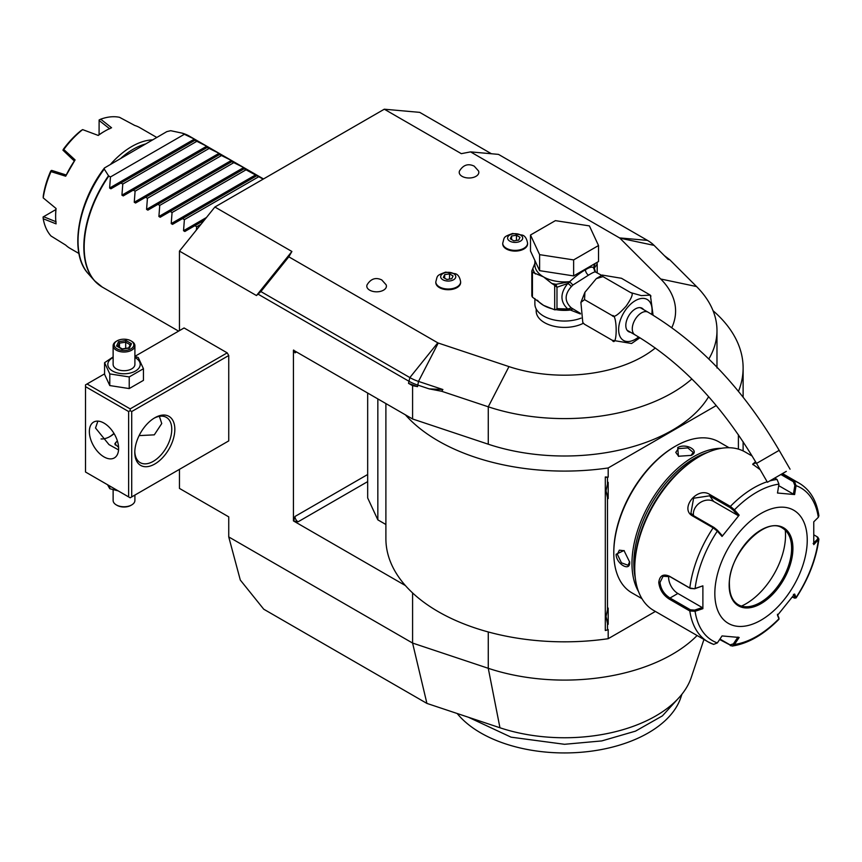 <?xml version="1.0" encoding="UTF-8"?>
<svg xmlns="http://www.w3.org/2000/svg" width="862" height="862" viewBox="0 0 862 862"><rect width="100%" height="100%" fill="white"/><g stroke="black" fill="none" stroke-linecap="round" stroke-linejoin="round"><path stroke-width="1.29" d="M534.882 263.406L531.822 270.948A33.543 19.363 0 0 0 532.436 272.263L543.566 276.917L551.745 283.415A31.797 18.361 0 0 0 556.098 284.298L569.663 281.658L572.918 285.031L571.377 286.593C564.416 294.427 564.416 301.538 571.377 307.906L580.395 313.369M556.981 287.251L567.789 283.458C560.02 293.188 560.02 301.711 567.789 309.027L556.981 308.596L556.981 287.251L554.686 285.311L554.686 309.814L543.566 305.363L532.436 297.164A33.543 19.363 180 0 1 531.822 295.849L531.822 270.948M554.686 285.311L551.745 283.415M532.436 297.164L532.436 272.263M556.615 286.496L556.098 284.309L553.878 284.643M595.47 271.767L594.306 268.147L593.692 268.33L595.653 271.907C594.834 271.638 592.463 272.715 588.541 275.14L572.918 285.031L569.922 282.046L567.789 283.458A4.353 1.304 -138.6 0 1 571.377 286.593M639.916 337.764L631.577 343.496L612.257 340.274C617.483 348.679 617.472 313.24 612.257 315.632C613.669 317.992 618.291 314.835 626.124 306.15C632.169 297.347 633.699 292.843 630.736 292.638L641.371 295.612L650.271 295.106L621.502 278.286L602.172 275.064L603.012 276.637L596.332 278.609L584.921 292.272L584.533 299.631L580.902 302.411L582.798 322.474L584.533 324.274L583.369 323.25A28.317 16.346 0 0 1 544.482 322.625A28.317 16.346 0 0 1 536.196 311.063L536.196 308.973M584.533 324.274L612.257 340.274M584.533 299.631L612.257 315.632M603.012 276.637L630.736 292.638M650.39 295.31L653.073 315.158M630.521 332.247A13.501 7.801 -60 0 1 628.603 331.644A13.501 7.801 -60 0 1 625.812 325.47A13.501 7.801 -60 0 1 631.706 311.872A13.501 7.801 -60 0 1 642.115 308.251A13.501 7.801 -60 0 1 643.591 309.62M785.282 471.967L767.428 482.267L785.282 471.967M774.388 478.248L786.295 471.374L774.388 478.248M595.653 271.907L593.681 267.791C592.356 266.509 589.619 267.177 585.46 269.795C581.397 271.929 576.128 275.883 569.663 281.658A29.62 17.1 0 0 1 543.566 276.917A29.62 17.1 0 0 1 534.882 264.817L534.882 260.475M595.092 271.789L601.622 275.323M539.612 270.657L530.496 251.025L530.496 235.014L555.397 220.64L589.403 225.898L598.519 245.541L598.519 261.542L573.629 275.915L539.612 270.657L539.612 254.656L530.496 235.014M598.519 245.541L573.629 259.915L573.629 275.915M573.629 259.915L539.612 254.656M596.978 262.436L597.194 264.02L594.306 268.147A4.353 4.148 -33.7 0 0 594.888 271.228L595.265 271.638M596.741 262.576A2.177 1.713 24.9 0 1 597.107 263.115M593.627 268.287L595.06 263.546M593.735 268.19A2.177 1.756 17 0 1 593.681 267.791A29.62 17.1 0 0 0 594.133 264.817L594.133 264.074M597.194 272.769L597.194 264.02M534.882 298.586L534.882 303.941A29.62 17.1 180 0 0 543.566 316.042A29.62 17.1 0 0 0 581.074 318.121M571.377 307.906L567.789 309.027L580.438 313.951M291.895 251.478L256.467 295.547L179.458 251.09L214.886 207.02L291.895 251.478L288.813 256.822L437.788 342.828A2.177 1.261 0 0 0 438.241 343.033L508.968 366.598A111.09 64.133 0 0 0 655.336 347.989M671.81 327.646A111.09 64.133 0 0 0 660.712 278.997L619.886 238.16A2.177 1.261 0 0 0 619.53 237.901L470.555 151.884L461.321 153.662L384.301 109.205L419.729 112.372L491.405 153.748M214.886 207.02L384.301 109.205M435.816 282.208A12.413 7.165 0 0 0 435.806 282.564A12.413 7.165 0 0 0 439.437 287.628A12.413 7.165 0 0 0 452.97 289.179A12.413 7.165 0 0 0 460.631 282.564A12.413 7.165 0 0 0 460.62 282.208M502.751 243.569A12.413 7.165 0 0 0 502.729 243.924A12.413 7.165 0 0 0 506.371 248.989A12.413 7.165 0 0 0 519.894 250.54A12.413 7.165 0 0 0 527.566 243.924A12.413 7.165 0 0 0 527.544 243.569M462.086 176.344A9.805 5.657 180 0 1 459.521 170.945C463.303 164.879 468.195 163.274 474.208 166.14L478.518 170.945A9.805 5.657 180 0 1 473.863 177.26A9.805 5.657 180 0 1 462.086 176.344M369.679 290.16A9.805 5.657 180 0 1 367.104 284.772C370.886 278.695 375.789 277.09 381.791 279.956L386.111 284.772A9.805 5.657 180 0 1 381.446 291.087A9.805 5.657 180 0 1 369.679 290.16M258.212 294.233L408.523 381.015A43.563 25.149 180 0 0 417.553 385.012L429.114 388.859L441.732 391.294L442.896 389.527L418.49 381.403A41.678 24.061 180 0 1 409.859 377.578L260.884 291.561L256.467 295.547M260.884 291.561L288.813 256.822M441.732 391.294L488.269 406.799A152.477 88.032 0 0 0 691.874 378.968M708.823 358.98A152.477 88.032 0 0 0 716.979 330.566A152.477 88.032 0 0 0 696.55 286.55L669.688 259.688L664.408 255.691M470.555 151.884L498.484 154.384L647.47 240.39A41.678 24.061 180 0 1 654.086 245.379L668.179 259.462L669.688 259.688M438.241 343.033L418.49 381.403L417.553 386.639L412.586 385.68L412.586 418.975L488.269 444.21A152.477 88.032 0 0 0 708.65 396.671M429.114 388.859L442.896 389.527M417.553 386.639L408.523 383.342L412.586 385.68M179.458 469.348L179.458 488.409L228.742 516.866L228.742 536.929L240.304 580.051L263.74 609.208L426.916 703.414L412.586 643.063L412.586 592.927M412.586 418.975L293.436 350.187L293.436 520.917L405.409 585.567A178.606 103.117 0 0 0 608.184 638.699L655.389 611.438M179.458 330.62L179.458 251.09M697.099 635.52A152.477 88.032 180 0 1 488.269 668.298L412.586 643.063L228.742 536.929M85.51 386.65L85.51 472.01L128.632 496.911L128.632 411.54L85.51 386.65L85.51 384.872L87.051 383.978L130.173 408.879L227.202 352.86L184.08 327.959L134.903 356.351M227.202 352.86L228.742 355.521L228.742 440.891L130.173 497.805L131.714 496.911L131.714 411.54L228.742 355.521M109.614 188.045L194.403 139.094L184.382 134.278L110.455 176.969L109.614 188.045L110.918 188.8L120.939 183.013L122.781 184.08L121.93 195.157L206.729 146.206L208.033 146.96L123.234 195.911L121.93 195.157M196.32 230.111L196.708 226.76L194.866 225.693L184.845 231.479L183.541 230.725L184.382 219.648L182.539 218.582L172.529 224.368L171.215 223.614L172.066 212.537L170.223 211.47L160.203 217.256L158.899 216.502L159.739 205.415L157.897 204.359L147.876 210.145L146.572 209.391L147.424 198.303L145.581 197.247L135.56 203.023L134.256 202.268L135.097 191.192L133.254 190.125M207.192 147.445L219.045 153.317L220.36 154.072L219.508 154.557L231.372 160.429L232.675 161.183L231.835 161.668L243.687 167.54L245.002 168.295L244.151 168.79L263.19 179.134M194.403 139.094L195.706 139.849L194.866 140.334L206.729 146.206M184.382 134.278L182.259 133.157L170.698 130.701L166.819 131.627L104.464 167.961C77.364 203.033 69.079 253.482 88.247 273.674L94.4 280.613A87.051 50.265 -60 0 1 108.504 175.74L108.817 176.02A87.127 50.298 120 0 0 84.174 247.157A87.127 50.298 120 0 0 102.212 287.035L178.585 331.127M110.455 176.969L108.817 176.02M194.866 140.334L120.939 183.013M104.464 167.961L104.259 169.06L108.504 175.74M182.259 133.157L182.744 133.33A87.127 50.298 120 0 1 189.338 136.131L263.503 178.951M121.23 157.94A67.527 38.984 -60 0 1 133.254 149.223A67.527 38.984 -60 0 1 145.279 144.051M110.875 163.92A69.703 40.245 -60 0 1 131.714 146.551A69.703 40.245 -60 0 1 152.552 139.859M82.633 129.612L81.006 130.604A67.527 38.984 -60 0 0 63.432 149.158L62.948 150.193L63.799 149.503A69.703 40.245 120 0 1 82.633 129.612L98.257 135.442A69.703 40.245 -60 0 1 104.916 131.078A69.703 40.245 -60 0 1 111.564 127.759L100.703 119.182A69.703 40.245 120 0 1 119.538 117.318L134.741 125.464A69.703 40.245 120 0 1 139.763 127.63L156.744 137.435M104.916 131.078L103.99 131.617A68.4 39.49 -60 0 0 98.149 135.399M63.799 149.503L75.08 159.912A69.703 40.245 120 0 0 65.674 176.204L51.02 171.624A69.703 40.245 120 0 0 43.219 197.894L56.084 208.507A69.703 40.245 120 0 0 55.631 216.448A69.703 40.245 120 0 0 56.084 223.872L43.219 218.743A69.703 40.245 120 0 0 51.02 236.005L65.674 245.088A69.703 40.245 120 0 0 70.059 248.353L78.938 253.482M55.631 216.448L55.631 215.381A68.4 39.49 -60 0 1 55.987 208.432M65.674 176.204L75.08 159.912M43.219 218.743L43.1 216.987L55.879 209.563M56.084 221.76L43.509 216.696M99.076 134.741L99.119 119.958L100.703 119.182M99.076 120.464L109.743 128.826M62.948 150.193L74.186 160.86M51.02 171.624L51.752 170.417L66.051 174.943M51.203 170.547L50.535 171.495A67.527 38.984 -60 0 0 43.262 195.986L43.219 197.894M196.708 141.39L122.781 184.08M209.024 148.512L135.097 191.192M219.508 154.557L145.581 197.247M221.351 155.623L147.424 198.303M231.835 161.668L157.897 204.359M233.667 162.735L159.739 205.415M244.151 168.79L170.223 211.47M245.993 169.846L172.066 212.537M256.477 175.902L182.539 218.582M258.309 176.969L184.382 219.648M204.208 220.306L194.866 225.693M201.018 224.271L196.708 226.76M703.942 639.475L691.302 677.327A129.128 74.552 180 0 1 499.949 727.765L426.916 703.414M679.978 696.571L662.425 715.859L635.509 731.138L601.784 740.921L564.513 744.294L511.069 737.172L468.432 717.259M681.939 694.201L680.84 697.498A118.471 68.4 180 0 1 556.755 752.795A118.471 68.4 180 0 1 457.183 713.51M385.896 403.567L385.896 538.707A178.606 103.117 0 0 0 405.409 585.567M405.409 414.837A178.606 103.117 0 0 0 608.184 467.958L716.279 405.549M606.008 616.567L608.184 624.325A17.639 10.182 -60 0 1 607.484 623.398L607.484 629.917L605.307 630.499L605.307 476.966L608.184 477.139L608.184 467.958M608.184 638.699L608.184 629.508L607.484 629.917M293.436 520.917L298.058 521.812A4.353 2.511 60 0 1 294.976 516.478L293.694 520.767M367.675 393.05L367.675 497.956L377.836 519.851L385.896 524.505M293.694 350.037L294.976 352.86A4.353 2.511 60 0 1 295.386 351.319M738.465 391.37A178.606 103.117 0 0 0 743.119 367.966A178.606 103.117 0 0 0 713.046 310.708M377.836 519.851L377.836 398.912M738.4 449.113L738.4 434.717M608.184 477.139L607.484 477.548L607.484 484.067A17.639 10.182 -60 0 1 608.184 482.332L608.184 498.57A17.639 10.182 -60 0 1 607.484 497.643L607.484 609.822A17.639 10.182 -60 0 1 608.184 608.087L608.184 624.325M607.484 623.398L606.008 616.61L607.484 609.822M607.484 497.643L606.008 490.855L607.484 484.067M605.307 476.966L607.484 477.548M606.008 490.801L608.184 498.57M729.047 447.723L718.973 441.904A87.127 50.298 120 0 0 675.409 446.225A87.127 50.298 120 0 0 675.399 446.225L674.483 446.753A85.823 49.543 120 0 0 613.798 551.863L613.798 552.93A87.127 50.298 120 0 0 631.846 592.819L641.921 598.637M674.483 446.753L675.399 446.225A87.127 50.298 120 0 0 613.798 552.93M691.27 455.384L678.426 456.257L677.715 447.561C686.152 442.702 700.504 450.988 691.27 455.384L691.259 455.384M721.246 448.315A87.127 50.298 120 0 0 693.576 456.72A87.127 50.298 120 0 0 638.526 591.58M616.104 554.266L624.002 550.527L629.659 562.089C630.445 572.293 616.114 563.974 616.104 554.266L617.343 554.266L619.336 550.171L624.282 550.743M707.724 452.367A85.823 49.543 120 0 0 694.503 458.315A85.823 49.543 120 0 0 635.272 577.852M752.192 456.063L745.177 452.011A91.48 52.819 120 0 0 699.427 456.537L697.886 457.431A89.303 51.558 120 0 0 634.744 566.808L634.744 568.586L634.744 566.808M699.427 456.537A91.48 52.819 120 0 0 634.744 568.586A91.48 52.819 120 0 0 653.687 610.458L707.982 641.802A91.48 52.819 -60 0 1 689.805 610.975L669.397 599.187C663.18 595.233 659.635 589.651 658.773 582.453C659.645 575.654 663.18 573.575 669.397 576.204L689.805 587.992L694.643 588.768L702.886 585.837L702.886 608.669L695.084 611.287L689.805 610.975L690.419 609.8L670.011 598.023C664.16 594.317 660.82 589.123 660.001 582.453L663.093 576.247L670.011 576.678L690.419 588.455L694.643 588.768M781.985 473.863L794.301 480.974L796.068 485.662L794.839 485.468L793.417 494.131L778.698 485.64M760.155 469.682L752.688 464.198L755.565 461.72M817.639 537.166L818.9 539.084L813.771 544.644L813.771 521.812L818.318 517.308A88.258 50.955 -60 0 0 796.068 485.662L794.613 494.551L777.492 493.021L778.946 484.132L777.061 479.444L774.701 478.076M778.946 484.132A88.258 50.955 -60 0 0 734.446 509.819L739.165 515.142L722.044 536.444L717.335 531.111L713.143 527.835L692.736 516.047C679.03 508.914 697.466 485.931 709.976 494.605L730.383 506.393L734.446 509.819L733.379 510.282L737.969 515.476L713.596 501.404A13.07 10.312 144.9 0 0 699.599 502.977A13.07 10.312 144.9 0 0 693.544 515.648M702.886 585.837L695.084 588.466A88.258 50.955 -60 0 1 717.335 531.111L717.367 530.195L714.07 527.501L693.662 515.724L690.925 513.213L693.608 498.225L709.663 495.812L730.071 507.589L733.379 510.282M753.032 464.737L753.032 463.842L756.243 462.905M780.886 474.499L793.385 481.707L794.839 485.468M818.318 517.308L818.889 515.767C816.626 500.66 810.151 489.864 799.462 483.356A91.48 52.819 -60 0 0 794.301 480.974L793.385 481.707M713.143 644.183A91.48 52.819 -60 0 1 707.982 641.802L713.628 644.399L717.335 642.933L722.044 635.93L739.165 637.46L734.446 644.464L732.107 646.069L719.63 639.518M778.871 617.968L777.416 614.272M732.107 646.069C748.044 643.655 763.657 634.723 778.925 619.282L778.828 617.634M814.008 534.946L817.036 536.703L818.318 540.129A88.258 50.955 -60 0 1 796.068 597.485L794.613 594.026L777.492 615.328L778.946 618.776A88.258 50.955 -60 0 1 734.446 644.464L733.379 643.871L730.071 644.884L719.953 639.044M717.335 642.933A88.258 50.955 -60 0 1 695.084 611.287L694.643 610.113L690.419 609.8M694.643 610.113L702.25 607.559L677.866 593.476A13.07 7.542 60 0 1 668.718 576.053M807.241 540.129A65.35 37.723 120 0 0 761.038 513.45A65.35 37.723 120 0 0 714.835 593.476A65.35 37.723 120 0 0 761.038 620.155A65.35 37.723 120 0 0 807.241 540.129M722.044 536.444L721.968 535.388L717.367 530.195M739.165 515.142L737.969 515.476M794.613 494.551L793.417 494.131M817.564 539.138L813.135 543.534M817.036 536.703L818.027 537.425M793.417 594.36L794.839 597.722L796.122 597.883L794.71 598.153L792.34 597.054M737.969 637.04L733.379 643.871M702.25 607.559L702.886 608.669M738.314 604.736C732.56 601.299 729.586 594.661 729.414 584.856C727.83 554.578 765.521 515.487 782.534 528.158A44.221 25.526 120 0 1 791.693 548.394A44.221 25.526 120 0 1 772.384 592.894A44.221 25.526 120 0 1 738.314 604.736A44.221 25.526 120 0 0 749.197 606.579A44.221 25.526 120 0 0 760.349 602.506A44.221 25.526 120 0 0 791.618 548.351A44.221 25.526 120 0 0 789.56 536.66A44.221 25.526 120 0 0 782.491 528.137M741.471 606.083A55.976 32.325 120 0 0 745.942 603.799A55.976 32.325 120 0 0 785.271 530.216M678.75 456.397L675.776 452.399L678.329 448.628L687.801 447.895L693.199 452.399L690.947 455.567M629.659 561.712L628.042 565.256L621.448 562.832L617.343 554.266M109.399 436.862A28.317 16.346 120 0 0 113.967 433.403M87.051 383.978L104.582 373.86M130.173 408.879L130.173 410.657L131.714 411.54M131.714 496.911L228.742 440.891M134.795 452.453A28.317 16.346 -60 0 1 154.815 417.768A28.317 16.346 -60 0 1 174.835 429.33A28.317 16.346 -60 0 1 154.815 464.004A28.317 16.346 -60 0 1 134.795 452.453L134.795 452.453M128.632 411.54L130.173 410.657M89.357 431.55A20.688 11.949 60 0 1 93.646 422.078A20.688 11.949 60 0 1 109.593 427.627A20.688 11.949 60 0 1 118.622 448.445A20.688 11.949 60 0 1 114.334 457.916A20.688 11.949 60 0 1 98.387 452.378A20.688 11.949 60 0 1 89.357 431.55M128.632 496.911L130.173 497.805M97.891 421.119L95.52 427.994L108.989 444.609L118.568 449.91M159.373 416.335L161.744 423.544L154.298 434.847L139.116 435.612M154.029 418.242A26.14 15.096 -60 0 1 166.344 417.359A26.14 15.096 -60 0 1 171.764 429.33A26.14 15.096 -60 0 1 160.354 455.632A26.14 15.096 -60 0 1 140.204 462.635A26.14 15.096 -60 0 1 134.806 451.537M101.069 438.93A26.14 15.096 120 0 0 110.153 436.441A26.14 15.096 120 0 0 114.118 433.651M118.59 447.389L114.861 443.779L117.351 440.827M114.915 444.221A9.148 5.28 180 0 1 117.447 441.128A8.717 5.032 0 0 0 115.368 445.094M107.524 484.724L109.786 488.711L109.786 486.028M109.786 488.711L118.202 490.887M134.903 495.068L134.903 500.466A10.894 6.293 180 0 1 131.714 504.916A10.894 6.293 180 0 1 116.316 504.916L117.081 505.358A9.805 5.657 180 0 0 130.949 505.358L131.714 504.916M113.127 489.724L113.127 500.466A10.894 6.293 0 0 0 116.316 504.916M113.127 356.922L104.582 362.697L104.582 374.345L109.786 385.562L129.225 388.568L143.448 380.357L143.448 368.71L138.243 357.493L134.903 356.491M129.225 388.568L129.225 376.931L143.448 368.71M109.786 385.562L109.786 373.925L129.225 376.931M104.582 362.697L109.786 373.925M113.127 357.493A16.206 9.353 0 0 0 112.556 371.026A16.206 9.353 0 0 0 135.463 371.026A16.206 9.353 0 0 0 135.463 357.805A16.206 9.353 0 0 0 134.903 357.493M134.903 345.737A10.894 6.293 0 0 1 128.179 351.545A10.894 6.293 0 0 1 116.316 350.187A10.894 6.293 180 0 1 113.127 345.737L113.127 364.41A10.894 6.293 0 0 0 116.316 368.861A10.894 6.293 0 0 0 128.179 370.229A10.894 6.293 0 0 0 134.903 364.41L134.903 345.737A10.894 6.293 0 0 0 131.714 341.298L130.949 340.846A9.805 5.657 180 0 0 117.081 340.846A9.805 5.657 180 0 0 117.081 348.851A9.805 5.657 0 0 0 130.949 348.851A9.805 5.657 0 0 0 130.949 340.846M113.127 345.737A10.894 6.293 180 0 1 116.316 341.298L117.081 340.846M116.553 346.007L122.016 349.164L129.472 348.011L131.477 343.701L126.014 340.544L118.547 341.697L116.553 346.007L117.792 346.729M118.547 341.697L119.462 343.13L117.932 346.427M126.014 340.544L125.68 342.171L119.462 343.13L119.462 347.311M131.477 343.701L130.313 344.477L128.621 348.108M129.472 348.011L128.567 348.388L129.472 348.011M125.68 348.377L125.68 342.171L130.173 344.768M453.563 273.61A7.553 4.364 180 0 1 453.563 279.773A7.553 4.364 180 0 1 442.874 279.773A7.553 4.364 0 0 1 442.874 273.61A7.553 4.364 0 0 1 453.563 273.61M444.663 274.633L443.359 277.445L446.915 279.493L451.774 278.749L453.078 275.937L449.522 273.89L444.663 274.633L444.663 278.2M449.522 273.89L449.522 279.094M520.486 234.97A7.553 4.364 180 0 1 520.486 241.134A7.553 4.364 180 0 1 509.808 241.134A7.553 4.364 0 0 1 509.808 234.97A7.553 4.364 0 0 1 520.486 234.97M511.586 235.994L510.293 238.806L513.849 240.854L518.708 240.099L520.001 237.298L516.446 235.251L511.586 235.994L511.586 239.55M516.446 235.251L516.446 240.455M569.663 309.76L561.615 309.383M570.116 309.857L572.918 309.027L569.663 310.115A29.62 17.1 0 0 1 555.958 309.652M556.249 309.469L556.981 308.596M556.615 309.242L554.686 309.814L561.647 309.383M532.899 268.621A31.797 18.361 0 0 0 535.388 273.965M651.737 314.361A23.651 13.652 120 0 0 635.359 300.644A23.651 13.652 120 0 0 618.636 329.607A23.651 13.652 120 0 0 635.359 339.262A23.651 13.652 120 0 0 638.645 336.988M640.197 307.648L648.052 312.195A13.07 7.542 120 0 0 641.522 312.841A13.07 7.542 120 0 0 632.977 324.349A13.07 7.542 120 0 0 634.982 334.822C681.81 362.6 722.324 405.463 756.534 463.411L767.428 482.267M648.052 312.195C699.287 342.688 743.001 388.74 779.173 450.341L756.534 463.411M585.46 269.795A4.353 2.511 -120 0 0 588.541 275.14M537.457 300.235A29.62 17.1 0 0 0 543.566 305.363A29.62 17.1 0 0 0 552.984 309.027M437.788 342.828L409.859 377.578L408.523 383.342M508.968 366.598L488.269 406.799L488.269 444.21M660.712 278.997L696.55 286.55M619.886 238.16L654.086 245.379M619.53 237.901L647.47 240.39M182.528 133.233A87.051 50.265 -60 0 1 184.877 134.041M98.171 284.223A87.051 50.265 -60 0 1 94.4 280.613L102.212 287.035M104.259 169.06A84.056 48.531 120 0 0 88.247 273.674M134.256 202.268L219.045 153.317M146.572 209.391L231.372 160.429M158.899 216.502L243.687 167.54M171.215 223.614L256.014 174.663M183.541 230.725L206.471 217.493M488.269 631.965L488.269 668.298L499.949 727.765M367.675 481.61L298.058 521.812M296.517 351.965L294.976 352.86M367.675 474.499L294.976 516.478M730.071 507.589L730.383 506.393A91.48 52.819 -60 0 1 767.137 481.761M769.647 480.985A91.48 52.819 -60 0 1 777.061 479.444M690.419 588.455L689.805 587.992A91.48 52.819 -60 0 1 713.143 527.835L714.07 527.501M669.397 576.204L670.011 576.678M692.736 516.047L693.662 515.724M709.976 494.605L709.663 495.812L713.596 501.404M730.383 645.724L730.071 644.884M669.397 599.187L670.011 598.023L677.866 593.476M658.773 582.453L660.001 582.453M792.921 548.394A45.093 26.032 120 0 0 761.038 529.99A45.093 26.032 120 0 0 729.155 585.212A45.093 26.032 120 0 0 761.038 603.615A45.093 26.032 120 0 0 792.921 548.394M677.715 447.561L678.329 448.628M435.806 282.564L435.806 281.852A12.413 7.165 0 0 0 439.437 286.917A12.413 7.165 180 0 0 452.97 288.468A12.413 7.165 180 0 0 460.631 281.852L460.631 282.564M502.729 243.924L502.729 243.213A12.413 7.165 0 0 0 506.371 248.278A12.413 7.165 180 0 0 519.894 249.829A12.413 7.165 180 0 0 527.566 243.213L527.566 243.924M602.172 275.064L596.332 278.609M584.921 292.272L580.902 302.411M582.798 322.474L583.477 323.455M650.271 295.106L650.95 296.097M627.127 330.286L634.982 334.822M779.173 450.341L790.066 469.197M716.979 330.566L716.979 367.966M189.338 136.131L182.388 133.19M743.119 450.923L743.119 441.71M743.119 397.145L743.119 367.966M782.513 473.561L799.462 483.356M779 619.002L778.892 617.828M796.122 597.883C808.567 578.801 816.163 559.201 818.9 539.084M117.426 346.136L122.253 348.916M122.21 348.916L128.934 347.871M435.806 281.852C437.67 275.506 435.989 275.711 445.708 272.112L455.642 273.793C458.196 274.709 459.866 277.392 460.631 281.852M502.729 243.213C504.593 236.856 502.923 237.072 512.642 233.473L522.577 235.154C525.13 236.059 526.79 238.752 527.566 243.213"/></g></svg>
